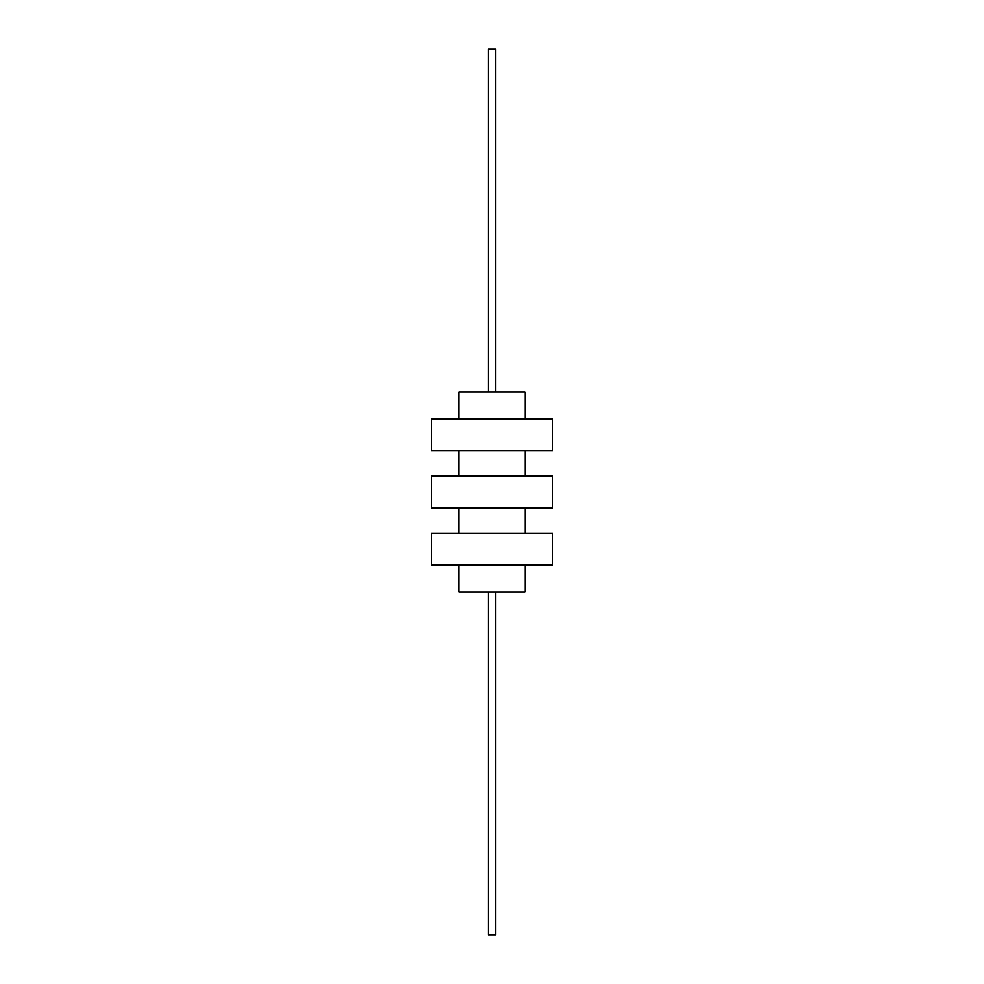 <?xml version="1.0" encoding="UTF-8"?>
<svg xmlns="http://www.w3.org/2000/svg" width="984" height="984" viewBox="0 0 984 984"><rect width="100%" height="100%" fill="white"/><g stroke="black" fill="none" stroke-linecap="round" stroke-linejoin="round"><path stroke-width="1.48" d="M525.136 418.864L525.136 392.013L458.864 392.013L458.864 418.864M525.136 565.136L525.136 591.987L458.864 591.987L458.864 565.136M492 418.864L431.435 418.864L431.435 450.856L552.565 450.856L552.565 418.864L492 418.864M492 475.998L431.435 475.998L431.435 508.002L552.565 508.002L552.565 475.998L492 475.998M492 533.144L431.435 533.144L431.435 565.136L552.565 565.136L552.565 533.144L492 533.144M495.653 392.013L495.653 49.2L488.347 49.2L488.347 392.013M495.653 591.987L495.653 934.8L488.347 934.8L488.347 591.987M458.864 450.856L458.864 475.998M458.864 508.002L458.864 533.144M525.136 450.856L525.136 475.998M525.136 508.002L525.136 533.144"/></g></svg>
